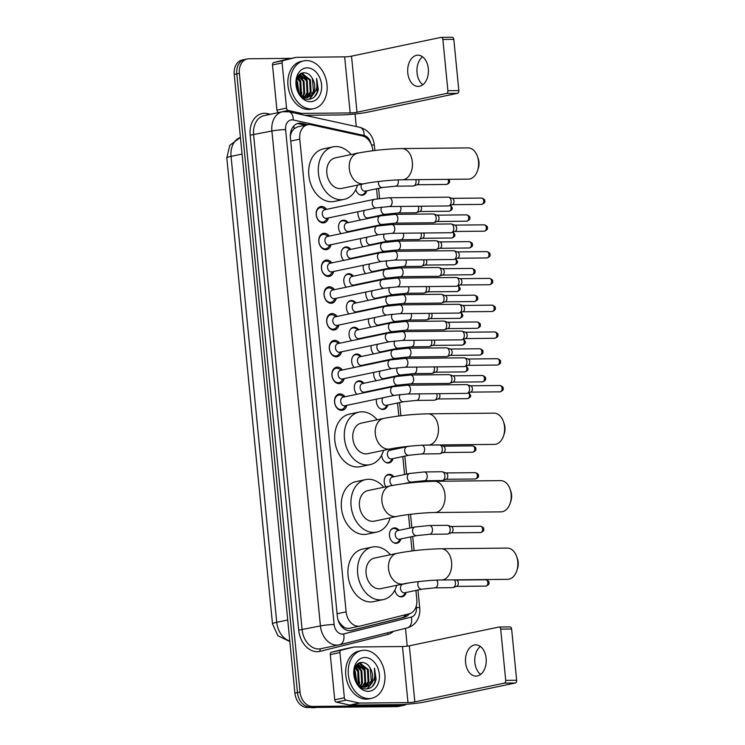 <?xml version="1.0" encoding="UTF-8"?>
<svg xmlns="http://www.w3.org/2000/svg" width="745" height="745" viewBox="0 0 745 745"><rect width="100%" height="100%" fill="white"/><g stroke="black" fill="none" stroke-linecap="round" stroke-linejoin="round"><path stroke-width="1.12" d="M406.155 592.48A7.804 5.783 -101.8 0 1 402.179 596.801A7.804 5.783 -101.8 0 1 401.332 596.894A7.804 5.783 -101.8 0 1 394.869 590.124M400.903 538.924A7.804 5.783 -101.8 0 1 396.927 543.254A7.804 5.783 -101.8 0 1 396.079 543.347A7.804 5.783 -101.8 0 1 389.56 536.232A7.804 5.783 -101.8 0 1 393.723 527.972A7.804 5.783 -101.8 0 1 394.571 527.879A7.804 5.783 -101.8 0 1 399.106 530.328M385.91 486.811A7.804 5.783 -101.8 0 1 388.471 474.416A7.804 5.783 -101.8 0 1 389.318 474.323A7.804 5.783 -101.8 0 1 393.854 476.781M390.231 448.956A7.804 5.783 -101.8 0 1 391.227 449.999M393.034 458.594A7.804 5.783 -101.8 0 1 389.048 462.924A7.804 5.783 -101.8 0 1 388.21 463.017A7.804 5.783 -101.8 0 1 381.608 455.242M387.782 405.047A7.804 5.783 -101.8 0 1 383.796 409.368A7.804 5.783 -101.8 0 1 382.958 409.461A7.804 5.783 -101.8 0 1 376.458 399.143M385.156 378.264A7.804 5.783 -101.8 0 1 384.969 378.86M382.53 351.491A7.804 5.783 -101.8 0 1 382.343 352.078M379.903 324.718A7.804 5.783 -101.8 0 1 379.726 325.304M377.277 297.935A7.804 5.783 -101.8 0 1 377.1 298.531M374.651 271.161A7.804 5.783 -101.8 0 1 374.474 271.748M372.025 244.388A7.804 5.783 -101.8 0 1 371.848 244.975M369.399 217.605A7.804 5.783 -101.8 0 1 369.222 218.201M366.773 190.832A7.804 5.783 -101.8 0 1 362.796 195.153A7.804 5.783 -101.8 0 1 361.949 195.246A7.804 5.783 -101.8 0 1 355.775 189.64M355.691 153.582A7.804 5.783 -101.8 0 1 356.967 153.097A7.804 5.783 -101.8 0 1 357.814 153.004A7.804 5.783 -101.8 0 1 358.336 153.032M356.799 394.291A7.804 5.783 -101.8 0 1 354.369 386.338A7.804 5.783 -101.8 0 1 358.569 380.9A7.804 5.783 -101.8 0 1 359.416 380.816A7.804 5.783 -101.8 0 1 363.951 383.265M365.758 391.861A7.804 5.783 -101.8 0 1 365.572 392.447M354.173 367.518A7.804 5.783 -101.8 0 1 351.742 359.565A7.804 5.783 -101.8 0 1 355.942 354.126A7.804 5.783 -101.8 0 1 356.79 354.033A7.804 5.783 -101.8 0 1 361.325 356.492M363.132 365.087A7.804 5.783 -101.8 0 1 362.945 365.674M351.547 340.735A7.804 5.783 -101.8 0 1 349.116 332.782A7.804 5.783 -101.8 0 1 353.316 327.353A7.804 5.783 -101.8 0 1 354.164 327.26A7.804 5.783 -101.8 0 1 358.699 329.709M360.506 338.314A7.804 5.783 -101.8 0 1 360.319 338.901M348.921 313.962A7.804 5.783 -101.8 0 1 346.5 306.009A7.804 5.783 -101.8 0 1 350.69 300.57A7.804 5.783 -101.8 0 1 351.538 300.486A7.804 5.783 -101.8 0 1 356.073 302.936M357.879 311.531A7.804 5.783 -101.8 0 1 357.693 312.118M346.295 287.188A7.804 5.783 -101.8 0 1 343.873 279.235A7.804 5.783 -101.8 0 1 348.064 273.797A7.804 5.783 -101.8 0 1 348.911 273.704A7.804 5.783 -101.8 0 1 353.447 276.162M355.253 284.758A7.804 5.783 -101.8 0 1 355.076 285.344M343.669 260.405A7.804 5.783 -101.8 0 1 341.247 252.453A7.804 5.783 -101.8 0 1 345.447 247.023A7.804 5.783 -101.8 0 1 346.285 246.93A7.804 5.783 -101.8 0 1 350.821 249.379M352.627 257.984A7.804 5.783 -101.8 0 1 352.45 258.571M341.042 233.632A7.804 5.783 -101.8 0 1 338.621 225.679A7.804 5.783 -101.8 0 1 342.821 220.241A7.804 5.783 -101.8 0 1 343.659 220.157A7.804 5.783 -101.8 0 1 348.194 222.606M350.001 231.201A7.804 5.783 -101.8 0 1 349.824 231.788M346.788 405.364A8.307 6.156 -101.8 0 1 342.476 410.272A8.307 6.156 -101.8 0 1 341.583 410.365A8.307 6.156 -101.8 0 1 334.645 402.803A8.307 6.156 -101.8 0 1 339.068 394.012A8.307 6.156 -101.8 0 1 339.962 393.909A8.307 6.156 -101.8 0 1 344.982 396.768M344.162 378.59A8.307 6.156 -101.8 0 1 339.85 383.489A8.307 6.156 -101.8 0 1 338.956 383.591A8.307 6.156 -101.8 0 1 332.019 376.029A8.307 6.156 -101.8 0 1 336.442 367.229A8.307 6.156 -101.8 0 1 337.345 367.136A8.307 6.156 -101.8 0 1 342.355 369.995M341.536 351.817A8.307 6.156 -101.8 0 1 337.224 356.715A8.307 6.156 -101.8 0 1 336.33 356.808A8.307 6.156 -101.8 0 1 329.392 349.247A8.307 6.156 -101.8 0 1 333.816 340.456A8.307 6.156 -101.8 0 1 334.719 340.363A8.307 6.156 -101.8 0 1 339.729 343.212M338.91 325.034A8.307 6.156 -101.8 0 1 334.598 329.942A8.307 6.156 -101.8 0 1 333.704 330.035A8.307 6.156 -101.8 0 1 326.766 322.473A8.307 6.156 -101.8 0 1 331.19 313.682A8.307 6.156 -101.8 0 1 332.093 313.58A8.307 6.156 -101.8 0 1 337.103 316.439M336.284 298.261A8.307 6.156 -101.8 0 1 331.972 303.159A8.307 6.156 -101.8 0 1 331.078 303.262A8.307 6.156 -101.8 0 1 324.14 295.7A8.307 6.156 -101.8 0 1 328.564 286.899A8.307 6.156 -101.8 0 1 329.467 286.806A8.307 6.156 -101.8 0 1 334.477 289.665M333.658 271.487A8.307 6.156 -101.8 0 1 329.346 276.386A8.307 6.156 -101.8 0 1 328.452 276.488A8.307 6.156 -101.8 0 1 321.514 268.917A8.307 6.156 -101.8 0 1 325.938 260.126A8.307 6.156 -101.8 0 1 326.841 260.033A8.307 6.156 -101.8 0 1 331.86 262.883M331.031 244.705A8.307 6.156 -101.8 0 1 326.729 249.612A8.307 6.156 -101.8 0 1 325.826 249.705A8.307 6.156 -101.8 0 1 318.888 242.144A8.307 6.156 -101.8 0 1 323.311 233.353A8.307 6.156 -101.8 0 1 324.215 233.25A8.307 6.156 -101.8 0 1 329.234 236.109M328.405 217.931A8.307 6.156 -101.8 0 1 324.103 222.829A8.307 6.156 -101.8 0 1 323.2 222.932A8.307 6.156 -101.8 0 1 316.262 215.37A8.307 6.156 -101.8 0 1 320.695 206.57A8.307 6.156 -101.8 0 1 321.589 206.477A8.307 6.156 -101.8 0 1 326.608 209.336M372.807 150.732L372.751 150.136A14.639 10.849 78.2 0 0 362.312 135.944L311.205 124.769A14.639 10.849 78.2 0 0 309.287 124.564A14.639 10.849 78.2 0 0 307.704 124.732A14.639 10.849 78.2 0 0 299.769 139.175L346.118 611.859A14.639 10.849 78.2 0 0 360.058 626.07A14.639 10.849 78.2 0 0 360.356 626.005L409.163 613.833A14.639 10.849 78.2 0 0 416.809 599.464L415.924 590.431M339.087 622.643A4.88 3.613 78.2 0 0 340.418 623.751L342.896 626.275C345.047 628.147 347.394 628.78 349.926 628.193M307.704 124.732L297.469 126.883L294.107 128.736L292.124 131.25A4.88 3.613 78.2 0 0 290.448 133.821M290.327 135.637A4.88 3.613 78.2 0 0 290.336 135.72A14.639 1.434 174.4 0 0 290.327 135.72L290.364 135.981A14.639 10.849 -101.8 0 1 292.124 131.25M340.418 623.751A14.639 10.849 -101.8 0 1 337.988 619.691M412.05 550.928L410.672 536.884M409.806 528.084L408.483 514.553M404.554 474.537L402.794 456.555M401.928 447.754L401.862 447.084M398.817 415.989L397.541 402.998M395.893 386.189L395.837 385.556M394.971 376.765L394.915 376.225M393.267 359.416L393.211 358.783M392.345 349.982L392.289 349.442M390.641 332.633L390.585 332M389.719 323.209L389.663 322.669M388.015 305.86L387.959 305.226M387.093 296.435L387.037 295.895M385.398 279.086L385.333 278.453M384.467 269.653L384.42 269.113M382.772 252.304L382.707 251.67M381.84 242.879L381.794 242.339M380.146 225.53L380.08 224.897M379.214 216.106L379.168 215.566M377.519 198.757L376.542 188.783M360.44 220.036A7.804 5.783 -101.8 0 1 358.075 211.71M363.066 246.819A7.804 5.783 -101.8 0 1 360.701 238.484M365.693 273.592A7.804 5.783 -101.8 0 1 363.327 265.267M368.319 300.365A7.804 5.783 -101.8 0 1 365.953 292.04M370.945 327.148A7.804 5.783 -101.8 0 1 368.579 318.813M373.571 353.922A7.804 5.783 -101.8 0 1 371.206 345.596M376.197 380.695A7.804 5.783 -101.8 0 1 373.832 372.37M406.416 704.249A14.639 10.849 -101.8 0 1 403.678 705.366A14.639 10.849 -101.8 0 1 402.095 705.543L312.397 706.428L309.827 706.968A14.639 10.849 -101.8 0 1 297.469 692.58L236.808 73.913A14.639 10.849 -101.8 0 1 244.742 59.479A14.639 10.849 -101.8 0 0 236.808 73.913L297.469 692.58A14.639 10.849 -101.8 0 0 309.827 706.968L399.534 706.074L309.827 706.968L307.257 707.508A14.639 10.849 -101.8 0 1 294.899 693.12L234.237 74.453A14.639 10.849 -101.8 0 1 242.172 60.019L247.303 58.939A14.639 10.849 -101.8 0 1 248.886 58.771L291.416 58.343M403.678 705.366L401.117 705.906A14.639 10.849 -101.8 0 1 399.534 706.074A14.639 10.849 -101.8 0 0 401.117 705.906L398.547 706.446A14.639 10.849 -101.8 0 1 396.964 706.614L307.257 707.508M307.936 124.694L301.855 123.363A14.639 10.849 78.2 0 0 299.937 123.158A14.639 10.849 78.2 0 0 298.354 123.335A14.639 10.849 78.2 0 0 290.42 137.769L337.336 616.264A14.639 10.849 78.2 0 0 351.277 630.484A14.639 10.849 78.2 0 0 351.575 630.41L404.312 617.26A14.639 10.849 78.2 0 0 409.322 613.796M297.097 123.707A14.639 10.849 -101.8 0 1 297.367 123.698A14.639 10.849 -101.8 0 1 299.294 123.903L305.366 125.225M312.397 706.428A14.639 10.849 -101.8 0 1 300.03 692.04L239.369 73.373A14.639 10.849 -101.8 0 1 247.303 58.939M355.048 114.013L356.278 126.538M405.476 628.333L407.226 646.157M406.649 614.457A14.639 10.849 -101.8 0 1 401.741 617.801L350.336 630.624M422.815 84.744A15.617 10.374 89.4 0 1 417.042 72.87A15.617 10.374 89.4 0 1 422.536 56.788M428.319 68.661A15.617 10.374 -90.6 0 0 417.898 55.195A15.617 10.374 -90.6 0 0 407.785 72.963A15.617 10.374 -90.6 0 0 418.206 86.429A15.617 10.374 -90.6 0 0 428.319 68.661M278.788 112.532L278.658 112.504A2.44 1.807 -101.8 0 1 276.926 110.139L286.546 108.118L282.113 62.925L272.493 64.945A2.44 1.807 -101.8 0 1 273.76 62.552L286.387 59.395A2.44 1.807 -101.8 0 1 286.443 59.386A2.44 1.807 -101.8 0 1 286.49 59.377M276.926 110.139L272.493 64.945M304.919 115.298L340.54 114.944A19.519 1.918 174.4 0 0 367.956 112.113L457.467 93.339L446.534 93.451L357.023 112.216A4.88 0.475 -5.6 0 1 350.169 112.923L301.827 113.408L298.987 114.004M451.973 37.269A2.44 1.62 89.4 0 1 452.187 37.25A2.44 1.62 89.4 0 1 453.817 39.355L442.875 39.466A2.44 1.62 -90.6 0 0 441.245 37.362A2.44 1.62 -90.6 0 0 441.031 37.38L351.519 56.154A4.88 0.475 -5.6 0 1 344.665 56.862L296.324 57.337A2.44 1.807 78.2 0 0 296.063 57.374A2.44 1.807 78.2 0 0 296.016 57.384L283.389 60.531A2.44 1.807 78.2 0 0 282.113 62.925M446.534 93.451A2.44 1.62 -90.6 0 0 447.894 90.694L458.836 90.583L453.817 39.355M458.836 90.583A2.44 1.62 89.4 0 1 457.467 93.339M447.894 90.694L442.875 39.466M286.546 108.118A2.44 1.807 78.2 0 0 288.287 110.484L301.502 113.37A2.44 1.807 78.2 0 0 301.827 113.408M311.149 108.928A24.399 18.076 -101.8 0 1 290.764 86.718A24.399 18.076 -101.8 0 1 303.774 60.885A24.399 18.076 -101.8 0 1 306.409 60.596A24.399 18.076 -101.8 0 1 326.785 82.816A24.399 18.076 -101.8 0 1 313.785 108.649A24.399 18.076 -101.8 0 1 311.149 108.928M313.785 108.649L311.214 109.18A24.399 18.076 -101.8 0 1 308.579 109.468A24.399 18.076 -101.8 0 1 288.203 87.258A24.399 18.076 -101.8 0 1 301.204 61.425L303.774 60.885M318.301 89.484L316.606 78.467C318.292 85.74 316.644 91.384 311.652 95.407A12.199 9.042 -101.8 0 0 312.406 78.514C310.367 74.966 307.787 73.066 304.649 72.814C291.798 71.753 295.169 100.026 308.281 99.253C313.487 99.01 316.821 95.751 318.301 89.484M307.117 67.851A17.079 12.656 -101.8 0 1 321.542 84.641A17.079 12.656 -101.8 0 1 310.432 101.683A17.079 12.656 -101.8 0 1 296.016 84.893A17.079 12.656 -101.8 0 1 307.117 67.851M305.776 97.567L310.274 92.194L309.622 79.994L301.669 73.923L300.831 73.978M306.195 97.586L311.075 92.026L310.432 79.827L302.479 73.755L300.31 74.155M304.044 97.26L307.07 92.864L306.419 80.674L299.639 74.705M304.481 97.371L307.871 92.697L307.219 80.507L299.918 74.463M302.209 96.505L303.858 93.544L303.206 81.345L298.438 76.083M302.675 96.748L304.658 93.367L304.007 81.177L298.745 75.683M300.319 95.015L300.002 82.015L297.274 78.234M300.775 95.528L301.455 94.047L300.803 81.848L297.553 77.601M298.214 91.831L296.37 81.876M298.792 92.883L297.59 82.518L296.547 80.711M302.749 97.269L307.033 97.595L311.652 95.407M300.952 95.714L306.446 97.586L307.834 97.427M307.434 97.502L313.487 91.523L312.406 78.514M299.08 93.349L297.367 81.578L296.64 80.246M301.371 96.012L300.58 80.898L297.888 76.968M306.53 97.12L307.899 94.364L306.996 79.557L302.414 73.969M302.116 73.764L301.557 73.42M309.557 99.187L314.343 92.957M301.082 95.807L301.93 92.492M299.285 79.398L297.711 77.294M302.498 78.728L299.267 75.077M305.701 78.057L301.827 73.923M309.231 99.215L313.654 93.768M314.418 96.906L317.128 92.436L316.606 78.467M477.396 156.292L478.188 158.508A10.737 7.133 89.4 0 1 478.951 162.01A10.737 7.133 89.4 0 1 478.281 168.333L477.545 170.577A15.617 10.374 -90.6 0 0 478.514 161.367A15.617 10.374 -90.6 0 0 477.396 156.292A15.617 10.374 -90.6 0 0 468.084 147.91L401.937 148.562A15.617 10.374 89.4 0 1 412.358 162.028A15.617 10.374 89.4 0 1 402.253 179.796L468.4 179.135A15.617 10.374 -90.6 0 0 477.545 170.577M364.175 183.717A15.617 11.566 78.2 0 1 362.48 183.903A15.617 11.566 78.2 0 1 349.293 168.547A15.617 11.566 78.2 0 1 357.758 153.153L335.306 157.856A15.617 11.566 78.2 0 0 326.981 174.395A15.617 11.566 78.2 0 0 340.027 188.606A15.617 11.566 78.2 0 0 341.713 188.429L364.175 183.717C372.724 181.836 392.103 179.815 402.253 179.796M357.544 185.105A26.839 19.882 -101.8 0 1 344.013 199.409A26.839 19.882 -101.8 0 1 341.117 199.725A26.839 19.882 -101.8 0 1 318.702 175.289A26.839 19.882 -101.8 0 1 332.996 146.877A26.839 19.882 -101.8 0 1 335.902 146.56A26.839 19.882 -101.8 0 1 351.128 154.541M344.013 199.409L334.393 201.429A26.839 19.882 -101.8 0 1 331.488 201.746A26.839 19.882 -101.8 0 1 309.073 177.31A26.839 19.882 -101.8 0 1 323.377 148.888L332.996 146.877M503.406 421.54L504.197 423.765A10.737 7.133 89.4 0 1 504.952 427.257A10.737 7.133 89.4 0 1 504.291 433.581L503.546 435.825A15.617 10.374 -90.6 0 0 504.514 426.624A15.617 10.374 -90.6 0 0 503.406 421.54A15.617 10.374 -90.6 0 0 494.093 413.158L427.947 413.82A15.617 10.374 89.4 0 1 438.367 427.276A15.617 10.374 89.4 0 1 428.254 445.044L494.41 444.392A15.617 10.374 -90.6 0 0 503.546 435.825M390.175 448.965A15.617 11.566 78.2 0 1 388.49 449.151A15.617 11.566 78.2 0 1 375.303 433.804A15.617 11.566 78.2 0 1 383.768 418.401L361.316 423.113A15.617 11.566 78.2 0 0 352.99 439.643A15.617 11.566 78.2 0 0 366.037 453.863A15.617 11.566 78.2 0 0 367.723 453.677L390.175 448.965C398.733 447.084 418.113 445.063 428.254 445.044M383.545 450.362A26.839 19.882 -101.8 0 1 370.023 464.666A26.839 19.882 -101.8 0 1 367.127 464.982A26.839 19.882 -101.8 0 1 344.702 440.537A26.839 19.882 -101.8 0 1 359.006 412.125A26.839 19.882 -101.8 0 1 361.912 411.808A26.839 19.882 -101.8 0 1 377.138 419.789M370.023 464.666L360.403 466.677A26.839 19.882 -101.8 0 1 357.498 466.994A26.839 19.882 -101.8 0 1 335.082 442.558A26.839 19.882 -101.8 0 1 349.386 414.146L359.006 412.125M510.027 489.009L510.809 491.234A10.737 7.133 89.4 0 1 511.573 494.727A10.737 7.133 89.4 0 1 510.902 501.059L510.167 503.294A15.617 10.374 -90.6 0 0 511.135 494.093A15.617 10.374 -90.6 0 0 510.027 489.009A15.617 10.374 -90.6 0 0 500.714 480.627L434.568 481.289A15.617 10.374 89.4 0 1 444.988 494.755A15.617 10.374 89.4 0 1 434.875 512.523L501.022 511.862A15.617 10.374 -90.6 0 0 510.167 503.294M396.796 516.443A15.617 11.566 78.2 0 1 395.111 516.63A15.617 11.566 78.2 0 1 381.924 501.273A15.617 11.566 78.2 0 1 390.389 485.87L367.928 490.582A15.617 11.566 78.2 0 0 359.602 507.112A15.617 11.566 78.2 0 0 372.649 521.332A15.617 11.566 78.2 0 0 374.335 521.155L396.796 516.443C405.354 514.562 424.734 512.541 434.875 512.523M390.166 517.831A26.839 19.882 -101.8 0 1 376.644 532.135A26.839 19.882 -101.8 0 1 373.739 532.452A26.839 19.882 -101.8 0 1 351.323 508.015A26.839 19.882 -101.8 0 1 365.627 479.603A26.839 19.882 -101.8 0 1 368.524 479.286A26.839 19.882 -101.8 0 1 383.759 487.267M376.644 532.135L367.015 534.156A26.839 19.882 -101.8 0 1 364.119 534.472A26.839 19.882 -101.8 0 1 341.694 510.036A26.839 19.882 -101.8 0 1 355.998 481.615L365.627 479.603M516.639 556.487L517.421 558.713A10.737 7.133 89.4 0 1 518.185 562.205A10.737 7.133 89.4 0 1 517.524 568.528L516.779 570.772A15.617 10.374 -90.6 0 0 517.747 561.562A15.617 10.374 -90.6 0 0 516.639 556.487A15.617 10.374 -90.6 0 0 507.326 548.106L441.18 548.758A15.617 10.374 89.4 0 1 451.6 562.224A15.617 10.374 89.4 0 1 441.487 579.992L507.643 579.331A15.617 10.374 -90.6 0 0 516.779 570.772M403.408 583.912A15.617 11.566 78.2 0 1 401.723 584.099A15.617 11.566 78.2 0 1 388.536 568.752A15.617 11.566 78.2 0 1 397.001 553.349L374.539 558.061A15.617 11.566 78.2 0 0 366.223 574.591A15.617 11.566 78.2 0 0 379.261 588.811A15.617 11.566 78.2 0 0 380.956 588.625L403.408 583.912C411.966 582.031 431.346 580.01 441.487 579.992M396.778 585.309A26.839 19.882 -101.8 0 1 383.256 599.613A26.839 19.882 -101.8 0 1 380.35 599.921A26.839 19.882 -101.8 0 1 357.935 575.485A26.839 19.882 -101.8 0 1 372.239 547.072A26.839 19.882 -101.8 0 1 375.145 546.755A26.839 19.882 -101.8 0 1 390.371 554.736M383.256 599.613L373.636 601.625A26.839 19.882 -101.8 0 1 370.731 601.941A26.839 19.882 -101.8 0 1 348.315 577.505A26.839 19.882 -101.8 0 1 362.619 549.093L372.239 547.072M325.658 209.531L323.423 208.246A7.32 5.42 78.2 0 0 321.039 207.585A7.32 5.42 78.2 0 0 320.248 207.678A7.32 5.42 78.2 0 0 316.346 215.426A7.32 5.42 78.2 0 0 322.464 222.084A7.32 5.42 78.2 0 0 323.255 222.001A7.32 5.42 78.2 0 0 325.928 220.203L327.465 218.127M324.699 209.736A4.396 3.25 78.2 0 0 322.362 214.383A4.396 3.25 78.2 0 0 326.031 218.378A4.396 3.25 78.2 0 0 326.506 218.332L376.421 207.864A4.396 3.25 78.2 0 1 375.946 207.911A4.396 3.25 78.2 0 1 372.276 203.869A4.396 3.25 78.2 0 1 374.623 199.269L324.699 209.736M447.847 197.211A4.396 2.915 89.4 0 1 448.229 197.164A4.396 2.915 89.4 0 1 448.881 197.267A4.396 2.915 89.4 0 1 451.153 200.954A4.396 2.915 89.4 0 1 448.965 205.834A4.396 2.915 89.4 0 1 448.695 205.909A4.396 2.915 89.4 0 1 448.313 205.946L389.272 206.533L376.421 207.864M448.881 197.267L452.355 198.421A3.176 2.105 89.4 0 1 454.003 201.085A3.176 2.105 89.4 0 1 452.42 204.614A3.176 2.105 89.4 0 1 452.224 204.661M328.284 236.305L326.049 235.029A7.32 5.42 78.2 0 0 323.665 234.368A7.32 5.42 78.2 0 0 322.874 234.452A7.32 5.42 78.2 0 0 318.972 242.2A7.32 5.42 78.2 0 0 325.09 248.867A7.32 5.42 78.2 0 0 325.882 248.783A7.32 5.42 78.2 0 0 328.554 246.977L330.091 244.909M327.325 236.51A4.396 3.25 78.2 0 0 324.988 241.156A4.396 3.25 78.2 0 0 328.657 245.161A4.396 3.25 78.2 0 0 329.132 245.105L379.047 234.638A4.396 3.25 78.2 0 1 378.572 234.694A4.396 3.25 78.2 0 1 374.903 230.643A4.396 3.25 78.2 0 1 377.249 226.042L327.325 236.51M450.474 223.984A4.396 2.915 89.4 0 1 450.855 223.947A4.396 2.915 89.4 0 1 451.498 224.049A4.396 2.915 89.4 0 1 453.779 227.728A4.396 2.915 89.4 0 1 451.591 232.608A4.396 2.915 89.4 0 1 451.321 232.682A4.396 2.915 89.4 0 1 450.939 232.729L391.898 233.315L379.047 234.638M451.498 224.049L454.981 225.204A3.176 2.105 89.4 0 1 456.629 227.858A3.176 2.105 89.4 0 1 455.046 231.388A3.176 2.105 89.4 0 1 454.85 231.444M330.91 263.087L328.675 261.802A7.32 5.42 78.2 0 0 326.291 261.141A7.32 5.42 78.2 0 0 325.5 261.225A7.32 5.42 78.2 0 0 321.598 268.973A7.32 5.42 78.2 0 0 327.716 275.641A7.32 5.42 78.2 0 0 328.508 275.557A7.32 5.42 78.2 0 0 331.18 273.75L332.717 271.683M329.951 263.283A4.396 3.25 78.2 0 0 327.614 267.939A4.396 3.25 78.2 0 0 331.283 271.934A4.396 3.25 78.2 0 0 331.758 271.878L381.673 261.411A4.396 3.25 78.2 0 1 381.198 261.467A4.396 3.25 78.2 0 1 377.529 257.425A4.396 3.25 78.2 0 1 379.876 252.816L329.951 263.283M453.09 250.758A4.396 2.915 89.4 0 1 453.481 250.72A4.396 2.915 89.4 0 1 454.124 250.823A4.396 2.915 89.4 0 1 456.406 254.501A4.396 2.915 89.4 0 1 454.217 259.39A4.396 2.915 89.4 0 1 453.947 259.465A4.396 2.915 89.4 0 1 453.565 259.502L394.524 260.089L381.673 261.411M454.124 250.823L457.607 251.978A3.176 2.105 89.4 0 1 459.255 254.641A3.176 2.105 89.4 0 1 457.663 258.161A3.176 2.105 89.4 0 1 457.477 258.217M333.537 289.861L331.301 288.576A7.32 5.42 78.2 0 0 328.918 287.915A7.32 5.42 78.2 0 0 328.126 288.008A7.32 5.42 78.2 0 0 324.224 295.756A7.32 5.42 78.2 0 0 330.342 302.414A7.32 5.42 78.2 0 0 331.134 302.33A7.32 5.42 78.2 0 0 333.807 300.533L335.334 298.456M332.577 290.066A4.396 3.25 78.2 0 0 330.24 294.713A4.396 3.25 78.2 0 0 333.909 298.708A4.396 3.25 78.2 0 0 334.384 298.661L384.299 288.194A4.396 3.25 78.2 0 1 383.824 288.24A4.396 3.25 78.2 0 1 380.155 284.199A4.396 3.25 78.2 0 1 382.502 279.599L332.577 290.066M455.716 277.54A4.396 2.915 89.4 0 1 456.108 277.494A4.396 2.915 89.4 0 1 456.75 277.596A4.396 2.915 89.4 0 1 459.032 281.284A4.396 2.915 89.4 0 1 456.834 286.164A4.396 2.915 89.4 0 1 456.573 286.238A4.396 2.915 89.4 0 1 456.191 286.276L397.15 286.862L384.299 288.194M456.75 277.596L460.233 278.751A3.176 2.105 89.4 0 1 461.881 281.414A3.176 2.105 89.4 0 1 460.289 284.944A3.176 2.105 89.4 0 1 460.103 284.99L489.512 284.73C492.138 283.78 493.181 282.625 492.631 281.247L491.56 281.116A3.176 2.105 89.4 0 1 489.512 284.73M336.163 316.634L333.928 315.358A7.32 5.42 78.2 0 0 331.544 314.697A7.32 5.42 78.2 0 0 330.752 314.781A7.32 5.42 78.2 0 0 326.85 322.529A7.32 5.42 78.2 0 0 332.968 329.197A7.32 5.42 78.2 0 0 333.76 329.113A7.32 5.42 78.2 0 0 336.433 327.306L337.96 325.239M335.203 316.839A4.396 3.25 78.2 0 0 332.866 321.486A4.396 3.25 78.2 0 0 336.535 325.49A4.396 3.25 78.2 0 0 337.01 325.435L386.925 314.967A4.396 3.25 78.2 0 1 386.45 315.023A4.396 3.25 78.2 0 1 382.781 310.972A4.396 3.25 78.2 0 1 385.128 306.372L335.203 316.839M458.343 304.314A4.396 2.915 89.4 0 1 458.724 304.277A4.396 2.915 89.4 0 1 459.376 304.379A4.396 2.915 89.4 0 1 461.658 308.058A4.396 2.915 89.4 0 1 459.46 312.937A4.396 2.915 89.4 0 1 459.199 313.012A4.396 2.915 89.4 0 1 458.818 313.058L399.776 313.645L386.925 314.967M459.376 304.379L462.859 305.534A3.176 2.105 89.4 0 1 464.508 308.188A3.176 2.105 89.4 0 1 462.915 311.717A3.176 2.105 89.4 0 1 462.729 311.773M338.789 343.417L336.554 342.132A7.32 5.42 78.2 0 0 334.17 341.471A7.32 5.42 78.2 0 0 333.378 341.555A7.32 5.42 78.2 0 0 329.476 349.303A7.32 5.42 78.2 0 0 335.595 355.97A7.32 5.42 78.2 0 0 336.386 355.887A7.32 5.42 78.2 0 0 339.059 354.08L340.586 352.012M337.83 343.613A4.396 3.25 78.2 0 0 335.492 348.269A4.396 3.25 78.2 0 0 339.161 352.264A4.396 3.25 78.2 0 0 339.636 352.208L389.551 341.741A4.396 3.25 78.2 0 1 389.076 341.797A4.396 3.25 78.2 0 1 385.398 337.755A4.396 3.25 78.2 0 1 387.745 333.145L337.83 343.613M460.969 331.087A4.396 2.915 89.4 0 1 461.351 331.05A4.396 2.915 89.4 0 1 462.002 331.153A4.396 2.915 89.4 0 1 464.284 334.831A4.396 2.915 89.4 0 1 462.086 339.72A4.396 2.915 89.4 0 1 461.826 339.795A4.396 2.915 89.4 0 1 461.444 339.832L402.402 340.418L389.551 341.741M462.002 331.153L465.485 332.307A3.176 2.105 89.4 0 1 467.134 334.971A3.176 2.105 89.4 0 1 465.541 338.491A3.176 2.105 89.4 0 1 465.355 338.547M341.415 370.19L339.18 368.905A7.32 5.42 78.2 0 0 336.796 368.244A7.32 5.42 78.2 0 0 336.004 368.337A7.32 5.42 78.2 0 0 332.102 376.085A7.32 5.42 78.2 0 0 338.221 382.744A7.32 5.42 78.2 0 0 339.012 382.66A7.32 5.42 78.2 0 0 341.685 380.863L343.212 378.786M340.456 370.395A4.396 3.25 78.2 0 0 338.118 375.042A4.396 3.25 78.2 0 0 341.778 379.037A4.396 3.25 78.2 0 0 342.253 378.991L392.177 368.524A4.396 3.25 78.2 0 1 391.702 368.57A4.396 3.25 78.2 0 1 388.024 364.529A4.396 3.25 78.2 0 1 390.371 359.928L340.456 370.395M463.595 357.87A4.396 2.915 89.4 0 1 463.977 357.824A4.396 2.915 89.4 0 1 464.629 357.926A4.396 2.915 89.4 0 1 466.91 361.614A4.396 2.915 89.4 0 1 464.712 366.493A4.396 2.915 89.4 0 1 464.452 366.568A4.396 2.915 89.4 0 1 464.07 366.605L405.029 367.192L392.177 368.524M464.629 357.926L468.111 359.081A3.176 2.105 89.4 0 1 469.75 361.744A3.176 2.105 89.4 0 1 468.167 365.264A3.176 2.105 89.4 0 1 467.981 365.32M344.041 396.964L341.806 395.688A7.32 5.42 78.2 0 0 339.422 395.027A7.32 5.42 78.2 0 0 338.63 395.111A7.32 5.42 78.2 0 0 334.728 402.859A7.32 5.42 78.2 0 0 340.838 409.526A7.32 5.42 78.2 0 0 341.629 409.443A7.32 5.42 78.2 0 0 344.311 407.636L345.838 405.569M343.082 397.169A4.396 3.25 78.2 0 0 340.735 401.816A4.396 3.25 78.2 0 0 344.404 405.82A4.396 3.25 78.2 0 0 344.879 405.764L394.803 395.297A4.396 3.25 78.2 0 1 394.329 395.353A4.396 3.25 78.2 0 1 390.65 391.302A4.396 3.25 78.2 0 1 392.997 386.702L343.082 397.169M466.221 384.644A4.396 2.915 89.4 0 1 466.603 384.606A4.396 2.915 89.4 0 1 467.255 384.709A4.396 2.915 89.4 0 1 469.536 388.387A4.396 2.915 89.4 0 1 467.339 393.267A4.396 2.915 89.4 0 1 467.078 393.341A4.396 2.915 89.4 0 1 466.696 393.388L407.655 393.975L394.803 395.297M467.255 384.709L470.738 385.863A3.176 2.105 89.4 0 1 472.377 388.517A3.176 2.105 89.4 0 1 470.793 392.047A3.176 2.105 89.4 0 1 470.607 392.103M347.682 222.718L345.447 221.433A7.32 5.42 78.2 0 0 343.063 220.771A7.32 5.42 78.2 0 0 342.272 220.855A7.32 5.42 78.2 0 0 339.785 222.42M346.723 222.913A4.396 3.25 78.2 0 0 344.386 227.56A4.396 3.25 78.2 0 0 348.055 231.565A4.396 3.25 78.2 0 0 348.53 231.509L382.148 224.459A4.396 3.25 78.2 0 1 381.673 224.515A4.396 3.25 78.2 0 1 378.004 220.464A4.396 3.25 78.2 0 1 380.35 215.864L346.723 222.913M432.854 214.011A4.396 2.915 89.4 0 1 433.245 213.973A4.396 2.915 89.4 0 1 433.888 214.076A4.396 2.915 89.4 0 1 436.17 217.754A4.396 2.915 89.4 0 1 433.981 222.643A4.396 2.915 89.4 0 1 433.711 222.718A4.396 2.915 89.4 0 1 433.329 222.755L395.008 223.137L382.148 224.459L382.194 225.251M433.888 214.076L437.371 215.231A3.176 2.105 89.4 0 1 439.019 217.894A3.176 2.105 89.4 0 1 437.427 221.414A3.176 2.105 89.4 0 1 437.24 221.47M350.308 249.491L348.073 248.206A7.32 5.42 78.2 0 0 345.689 247.545A7.32 5.42 78.2 0 0 344.898 247.629A7.32 5.42 78.2 0 0 342.411 249.203M349.349 249.687A4.396 3.25 78.2 0 0 347.012 254.343A4.396 3.25 78.2 0 0 350.681 258.338A4.396 3.25 78.2 0 0 351.156 258.292L384.774 251.242A4.396 3.25 78.2 0 1 384.299 251.288A4.396 3.25 78.2 0 1 380.63 247.247A4.396 3.25 78.2 0 1 382.977 242.637L349.349 249.687M435.48 240.793A4.396 2.915 89.4 0 1 435.872 240.747A4.396 2.915 89.4 0 1 436.514 240.849A4.396 2.915 89.4 0 1 438.796 244.537A4.396 2.915 89.4 0 1 436.598 249.417A4.396 2.915 89.4 0 1 436.337 249.491A4.396 2.915 89.4 0 1 435.955 249.528L397.625 249.91L384.774 251.242M436.514 240.849L439.997 242.004A3.176 2.105 89.4 0 1 441.645 244.667A3.176 2.105 89.4 0 1 440.053 248.187A3.176 2.105 89.4 0 1 439.867 248.243M352.934 276.265L350.699 274.979A7.32 5.42 78.2 0 0 348.315 274.328A7.32 5.42 78.2 0 0 347.524 274.411A7.32 5.42 78.2 0 0 345.037 275.976M351.975 276.469A4.396 3.25 78.2 0 0 349.638 281.116A4.396 3.25 78.2 0 0 353.307 285.121A4.396 3.25 78.2 0 0 353.782 285.065L387.4 278.015A4.396 3.25 78.2 0 1 386.925 278.062A4.396 3.25 78.2 0 1 383.256 274.02A4.396 3.25 78.2 0 1 385.603 269.42L351.975 276.469M438.107 267.567A4.396 2.915 89.4 0 1 438.488 267.529A4.396 2.915 89.4 0 1 439.14 267.632A4.396 2.915 89.4 0 1 441.422 271.31A4.396 2.915 89.4 0 1 439.224 276.19A4.396 2.915 89.4 0 1 438.963 276.265A4.396 2.915 89.4 0 1 438.582 276.311L400.251 276.693L387.4 278.015M439.14 267.632L442.623 268.787A3.176 2.105 89.4 0 1 444.271 271.441A3.176 2.105 89.4 0 1 442.679 274.97A3.176 2.105 89.4 0 1 442.493 275.026M355.561 303.047L353.326 301.762A7.32 5.42 78.2 0 0 350.942 301.101A7.32 5.42 78.2 0 0 350.15 301.185A7.32 5.42 78.2 0 0 347.654 302.749M354.601 303.243A4.396 3.25 78.2 0 0 352.264 307.89A4.396 3.25 78.2 0 0 355.933 311.894A4.396 3.25 78.2 0 0 356.408 311.838L390.026 304.789A4.396 3.25 78.2 0 1 389.551 304.845A4.396 3.25 78.2 0 1 385.882 300.794A4.396 3.25 78.2 0 1 388.229 296.193L354.601 303.243M440.733 294.34A4.396 2.915 89.4 0 1 441.115 294.303A4.396 2.915 89.4 0 1 441.766 294.405A4.396 2.915 89.4 0 1 444.048 298.084A4.396 2.915 89.4 0 1 441.85 302.973A4.396 2.915 89.4 0 1 441.589 303.047A4.396 2.915 89.4 0 1 441.208 303.085L402.877 303.466L390.026 304.789L390.073 305.58M441.766 294.405L445.249 295.56A3.176 2.105 89.4 0 1 446.898 298.224A3.176 2.105 89.4 0 1 445.305 301.744A3.176 2.105 89.4 0 1 445.119 301.799M358.187 329.821L355.952 328.536A7.32 5.42 78.2 0 0 353.568 327.875A7.32 5.42 78.2 0 0 352.776 327.958A7.32 5.42 78.2 0 0 350.28 329.532M357.228 330.016A4.396 3.25 78.2 0 0 354.89 334.673A4.396 3.25 78.2 0 0 358.559 338.668A4.396 3.25 78.2 0 0 359.034 338.621L392.652 331.572A4.396 3.25 78.2 0 1 392.177 331.618A4.396 3.25 78.2 0 1 388.508 327.577A4.396 3.25 78.2 0 1 390.855 322.967L357.228 330.016M443.359 321.123A4.396 2.915 89.4 0 1 443.741 321.076A4.396 2.915 89.4 0 1 444.392 321.179A4.396 2.915 89.4 0 1 446.674 324.867A4.396 2.915 89.4 0 1 444.476 329.746A4.396 2.915 89.4 0 1 444.216 329.821A4.396 2.915 89.4 0 1 443.834 329.858L405.504 330.24L392.652 331.572M444.392 321.179L447.875 322.334A3.176 2.105 89.4 0 1 449.514 324.997A3.176 2.105 89.4 0 1 447.931 328.517A3.176 2.105 89.4 0 1 447.745 328.573M360.813 356.594L358.578 355.309A7.32 5.42 78.2 0 0 356.194 354.657A7.32 5.42 78.2 0 0 355.402 354.741A7.32 5.42 78.2 0 0 352.906 356.306M359.854 356.799A4.396 3.25 78.2 0 0 357.516 361.446A4.396 3.25 78.2 0 0 361.185 365.45A4.396 3.25 78.2 0 0 361.66 365.395L395.278 358.345A4.396 3.25 78.2 0 1 394.803 358.392A4.396 3.25 78.2 0 1 391.125 354.35A4.396 3.25 78.2 0 1 393.472 349.75L359.854 356.799M445.985 347.896A4.396 2.915 89.4 0 1 446.367 347.859A4.396 2.915 89.4 0 1 447.019 347.962A4.396 2.915 89.4 0 1 449.3 351.64A4.396 2.915 89.4 0 1 447.102 356.52A4.396 2.915 89.4 0 1 446.842 356.594A4.396 2.915 89.4 0 1 446.46 356.641L408.13 357.023L395.278 358.345M447.019 347.962L450.502 349.116A3.176 2.105 89.4 0 1 452.14 351.77A3.176 2.105 89.4 0 1 450.557 355.3A3.176 2.105 89.4 0 1 450.371 355.356M363.439 383.377L361.204 382.092A7.32 5.42 78.2 0 0 358.82 381.431A7.32 5.42 78.2 0 0 358.028 381.514A7.32 5.42 78.2 0 0 355.533 383.079M362.48 383.573A4.396 3.25 78.2 0 0 360.142 388.219A4.396 3.25 78.2 0 0 363.811 392.224A4.396 3.25 78.2 0 0 364.286 392.168L397.904 385.118A4.396 3.25 78.2 0 1 397.43 385.174A4.396 3.25 78.2 0 1 393.751 381.123A4.396 3.25 78.2 0 1 396.098 376.523L362.48 383.573M448.611 374.67A4.396 2.915 89.4 0 1 448.993 374.633A4.396 2.915 89.4 0 1 449.645 374.735A4.396 2.915 89.4 0 1 451.926 378.413A4.396 2.915 89.4 0 1 449.729 383.303A4.396 2.915 89.4 0 1 449.468 383.377A4.396 2.915 89.4 0 1 449.086 383.414L410.756 383.796L397.904 385.118M449.645 374.735L453.118 375.89A3.176 2.105 89.4 0 1 454.767 378.553A3.176 2.105 89.4 0 1 453.183 382.073A3.176 2.105 89.4 0 1 452.997 382.129M480.637 674.402A15.617 10.374 89.4 0 1 474.854 662.538A15.617 10.374 89.4 0 1 480.357 646.455M486.131 658.319A15.617 10.374 -90.6 0 0 475.71 644.863A15.617 10.374 -90.6 0 0 465.597 662.631A15.617 10.374 -90.6 0 0 476.027 676.087A15.617 10.374 -90.6 0 0 486.131 658.319M344.367 697.786A2.44 1.807 78.2 0 0 346.099 700.142L359.323 703.038A2.44 1.807 78.2 0 0 359.639 703.075L350.02 705.087A2.44 1.807 -101.8 0 1 349.694 705.059L336.479 702.163A2.44 1.807 -101.8 0 1 334.738 699.797L344.367 697.786L339.934 652.592L330.305 654.604A2.44 1.807 -101.8 0 1 331.581 652.21L344.209 649.063A2.44 1.807 -101.8 0 1 344.255 649.053A2.44 1.807 -101.8 0 1 344.302 649.044M334.738 699.797L330.305 654.604M350.02 705.087L398.361 704.612A19.519 1.918 174.4 0 0 425.777 701.771L515.289 683.007L504.346 683.109L414.835 701.883A4.88 0.475 -5.6 0 1 407.981 702.591L359.639 703.075M509.785 626.936A2.44 1.62 89.4 0 1 509.999 626.918A2.44 1.62 89.4 0 1 511.629 629.013L500.687 629.125A2.44 1.62 -90.6 0 0 499.066 627.02A2.44 1.62 -90.6 0 0 498.852 627.048L409.34 645.813A4.88 0.475 -5.6 0 1 402.486 646.52L354.145 647.005A2.44 1.807 78.2 0 0 353.884 647.033A2.44 1.807 78.2 0 0 353.828 647.042L341.21 650.189A2.44 1.807 78.2 0 0 339.934 652.592M504.346 683.109A2.44 1.62 -90.6 0 0 505.715 680.362L516.657 680.25L511.629 629.013M516.657 680.25A2.44 1.62 89.4 0 1 515.289 683.007M505.715 680.362L500.687 629.125M316.28 707.415L315.917 707.489A21.959 16.269 -101.8 0 1 313.543 707.75A21.959 16.269 -101.8 0 1 310.777 707.471M368.961 698.596A24.399 18.076 -101.8 0 1 348.586 676.376A24.399 18.076 -101.8 0 1 361.586 650.553A24.399 18.076 -101.8 0 1 364.221 650.264A24.399 18.076 -101.8 0 1 384.606 672.474A24.399 18.076 -101.8 0 1 371.606 698.307A24.399 18.076 -101.8 0 1 368.961 698.596M371.606 698.307L369.036 698.847A24.399 18.076 -101.8 0 1 366.4 699.136A24.399 18.076 -101.8 0 1 346.015 676.916A24.399 18.076 -101.8 0 1 359.015 651.083L361.586 650.553M376.123 679.151L374.428 668.135C376.113 675.408 374.456 681.051 369.464 685.065A12.199 9.042 -101.8 0 0 370.218 668.172C368.188 664.624 365.599 662.724 362.47 662.482C349.619 661.42 352.99 689.693 366.102 688.911C371.299 688.669 374.642 685.419 376.123 679.151M364.938 657.509A17.079 12.656 -101.8 0 1 379.354 674.3A17.079 12.656 -101.8 0 1 368.254 691.341A17.079 12.656 -101.8 0 1 353.828 674.56A17.079 12.656 -101.8 0 1 364.938 657.509M363.597 687.235L368.095 681.861L367.443 669.662L359.49 663.59L358.643 663.646M364.016 687.253L368.896 681.694L368.244 669.494L360.291 663.423L358.131 663.814M361.856 686.927L364.882 682.532L364.231 670.332L357.46 664.372M362.303 687.039L365.683 682.364L365.041 670.165L357.74 664.13M360.031 686.173L361.679 683.202L361.027 671.012L356.259 665.751M360.496 686.406L362.48 683.035L361.828 670.835L356.557 665.341M358.131 684.674L357.814 671.683L355.095 667.893M358.596 685.195L359.267 683.705L358.624 671.515L355.374 667.269M356.026 681.498L354.182 671.543M356.613 682.541L355.412 672.186L354.359 670.37M360.571 686.937L365.655 687.095L369.464 685.065M358.773 685.381L364.268 687.253L365.655 687.095M365.255 687.16L371.299 681.181L370.218 668.172M356.902 683.016L355.188 671.236L354.462 669.913M359.192 685.67L358.401 670.565L355.7 666.635M364.352 686.788L365.721 684.031L364.817 669.224L360.226 663.627M359.937 663.432L359.369 663.078M367.369 688.846L372.165 682.616M358.894 685.475L359.751 682.159M357.106 669.066L355.523 666.961M360.31 668.386L357.088 664.736M363.523 667.716L359.649 663.59M367.052 688.883L371.476 683.435M372.23 686.564L374.94 682.094L374.428 668.135M359.146 194.38A7.32 5.42 78.2 0 0 361.26 194.901A7.32 5.42 78.2 0 0 362.051 194.817A7.32 5.42 78.2 0 0 364.733 193.011L366.261 190.944M361.511 184.276A4.396 3.25 78.2 0 0 361.66 188.83A4.396 3.25 78.2 0 0 364.827 191.195A4.396 3.25 78.2 0 0 365.301 191.139L382.632 187.507A4.396 3.25 78.2 0 1 382.157 187.563A4.396 3.25 78.2 0 1 378.479 183.512A4.396 3.25 78.2 0 1 378.553 181.501M415.766 179.657A4.396 2.915 89.4 0 1 416.045 181.007A4.396 2.915 89.4 0 1 413.847 185.887A4.396 2.915 89.4 0 1 413.587 185.961A4.396 2.915 89.4 0 1 413.205 186.008L395.483 186.185L382.632 187.507M418.457 179.638A3.176 2.105 89.4 0 1 418.895 181.137A3.176 2.105 89.4 0 1 417.302 184.667A3.176 2.105 89.4 0 1 417.116 184.723M364.556 210.351A4.396 3.25 78.2 0 0 364.1 215.165A4.396 3.25 78.2 0 0 367.453 217.968A4.396 3.25 78.2 0 0 367.928 217.922L385.258 214.281A4.396 3.25 78.2 0 1 384.783 214.337A4.396 3.25 78.2 0 1 381.105 210.295A4.396 3.25 78.2 0 1 381.645 207.073M418.317 206.244A4.396 2.915 89.4 0 1 418.671 207.79A4.396 2.915 89.4 0 1 416.474 212.67A4.396 2.915 89.4 0 1 416.213 212.744A4.396 2.915 89.4 0 1 415.831 212.781L398.109 212.958L385.258 214.281M420.981 206.225A3.176 2.105 89.4 0 1 421.512 207.92A3.176 2.105 89.4 0 1 419.929 211.44A3.176 2.105 89.4 0 1 419.742 211.496M367.183 237.124A4.396 3.25 78.2 0 0 366.726 241.948A4.396 3.25 78.2 0 0 370.079 244.742A4.396 3.25 78.2 0 0 370.554 244.695L387.875 241.063A4.396 3.25 78.2 0 1 387.4 241.11A4.396 3.25 78.2 0 1 383.731 237.068A4.396 3.25 78.2 0 1 384.271 233.846M420.944 233.027A4.396 2.915 89.4 0 1 421.298 234.563A4.396 2.915 89.4 0 1 419.1 239.443A4.396 2.915 89.4 0 1 418.839 239.517A4.396 2.915 89.4 0 1 418.457 239.564L400.736 239.741L387.875 241.063M423.607 232.999A3.176 2.105 89.4 0 1 424.138 234.694A3.176 2.105 89.4 0 1 422.555 238.223A3.176 2.105 89.4 0 1 422.368 238.27M369.809 263.907A4.396 3.25 78.2 0 0 369.352 268.721A4.396 3.25 78.2 0 0 372.705 271.525A4.396 3.25 78.2 0 0 373.18 271.469L390.501 267.837A4.396 3.25 78.2 0 1 390.026 267.893A4.396 3.25 78.2 0 1 386.357 263.842A4.396 3.25 78.2 0 1 386.897 260.62M423.57 259.8A4.396 2.915 89.4 0 1 423.924 261.337A4.396 2.915 89.4 0 1 421.726 266.216A4.396 2.915 89.4 0 1 421.465 266.291A4.396 2.915 89.4 0 1 421.074 266.338L403.352 266.514L390.501 267.837M426.233 259.772A3.176 2.105 89.4 0 1 426.764 261.467A3.176 2.105 89.4 0 1 425.181 264.997A3.176 2.105 89.4 0 1 424.985 265.052M372.435 290.68A4.396 3.25 78.2 0 0 371.978 295.495A4.396 3.25 78.2 0 0 375.331 298.298A4.396 3.25 78.2 0 0 375.806 298.251L393.127 294.61A4.396 3.25 78.2 0 1 392.652 294.666A4.396 3.25 78.2 0 1 388.983 290.625A4.396 3.25 78.2 0 1 389.523 287.402M426.196 286.574A4.396 2.915 89.4 0 1 426.55 288.119A4.396 2.915 89.4 0 1 424.352 292.999A4.396 2.915 89.4 0 1 424.091 293.074A4.396 2.915 89.4 0 1 423.7 293.111L405.978 293.288L393.127 294.61M428.85 286.555A3.176 2.105 89.4 0 1 429.39 288.25A3.176 2.105 89.4 0 1 427.807 291.77A3.176 2.105 89.4 0 1 427.611 291.826M375.061 317.454A4.396 3.25 78.2 0 0 374.605 322.278A4.396 3.25 78.2 0 0 377.957 325.071A4.396 3.25 78.2 0 0 378.432 325.025L395.753 321.393A4.396 3.25 78.2 0 1 395.278 321.44A4.396 3.25 78.2 0 1 391.609 317.398A4.396 3.25 78.2 0 1 392.149 314.176M428.822 313.356A4.396 2.915 89.4 0 1 429.176 314.893A4.396 2.915 89.4 0 1 426.978 319.773A4.396 2.915 89.4 0 1 426.708 319.847A4.396 2.915 89.4 0 1 426.326 319.894L408.605 320.071L395.753 321.393M431.476 313.328A3.176 2.105 89.4 0 1 432.016 315.023A3.176 2.105 89.4 0 1 430.433 318.553A3.176 2.105 89.4 0 1 430.238 318.599M377.687 344.237A4.396 3.25 78.2 0 0 377.231 349.051A4.396 3.25 78.2 0 0 380.583 351.854A4.396 3.25 78.2 0 0 381.058 351.798L398.379 348.166A4.396 3.25 78.2 0 1 397.904 348.222A4.396 3.25 78.2 0 1 394.235 344.171A4.396 3.25 78.2 0 1 394.776 340.949M431.448 340.13A4.396 2.915 89.4 0 1 431.802 341.666A4.396 2.915 89.4 0 1 429.604 346.546A4.396 2.915 89.4 0 1 429.334 346.621A4.396 2.915 89.4 0 1 428.952 346.667L411.231 346.844L398.379 348.166M434.102 340.102A3.176 2.105 89.4 0 1 434.642 341.797A3.176 2.105 89.4 0 1 433.059 345.326A3.176 2.105 89.4 0 1 432.864 345.382L462.161 345.112C464.796 344.171 465.83 343.017 465.29 341.638L464.219 341.508A3.176 2.105 89.4 0 1 462.161 345.112M380.313 371.01A4.396 3.25 78.2 0 0 379.857 375.825A4.396 3.25 78.2 0 0 383.209 378.628A4.396 3.25 78.2 0 0 383.684 378.581L401.006 374.94A4.396 3.25 78.2 0 1 400.531 374.996A4.396 3.25 78.2 0 1 396.852 370.954A4.396 3.25 78.2 0 1 397.402 367.732M434.074 366.903A4.396 2.915 89.4 0 1 434.428 368.449A4.396 2.915 89.4 0 1 432.23 373.329A4.396 2.915 89.4 0 1 431.96 373.403A4.396 2.915 89.4 0 1 431.579 373.441L413.857 373.618L401.006 374.94M436.728 366.885A3.176 2.105 89.4 0 1 437.268 368.579A3.176 2.105 89.4 0 1 435.685 372.1A3.176 2.105 89.4 0 1 435.49 372.155M380.146 408.595A7.32 5.42 78.2 0 0 382.269 409.107A7.32 5.42 78.2 0 0 383.06 409.024A7.32 5.42 78.2 0 0 385.733 407.226L387.26 405.15M382.939 397.783A4.396 3.25 78.2 0 0 382.483 402.607A4.396 3.25 78.2 0 0 385.836 405.401A4.396 3.25 78.2 0 0 386.31 405.354L403.632 401.723A4.396 3.25 78.2 0 1 403.157 401.769A4.396 3.25 78.2 0 1 399.478 397.728A4.396 3.25 78.2 0 1 400.028 394.505M436.7 393.686A4.396 2.915 89.4 0 1 437.054 395.222A4.396 2.915 89.4 0 1 434.856 400.102A4.396 2.915 89.4 0 1 434.586 400.177A4.396 2.915 89.4 0 1 434.205 400.223L416.483 400.4L403.632 401.723M439.354 393.658A3.176 2.105 89.4 0 1 439.895 395.353A3.176 2.105 89.4 0 1 438.311 398.882A3.176 2.105 89.4 0 1 438.116 398.929M385.398 462.151A7.32 5.42 78.2 0 0 387.521 462.664A7.32 5.42 78.2 0 0 388.313 462.58A7.32 5.42 78.2 0 0 390.985 460.783L392.513 458.706M389.756 450.306A4.396 3.25 78.2 0 0 387.419 454.962A4.396 3.25 78.2 0 0 391.088 458.957A4.396 3.25 78.2 0 0 391.563 458.911L408.884 455.269A4.396 3.25 78.2 0 1 408.409 455.325A4.396 3.25 78.2 0 1 404.731 451.284A4.396 3.25 78.2 0 1 407.077 446.674L389.756 450.306M438.991 445.035A4.396 2.915 89.4 0 1 439.373 444.988A4.396 2.915 89.4 0 1 440.016 445.091A4.396 2.915 89.4 0 1 442.297 448.779A4.396 2.915 89.4 0 1 440.109 453.658A4.396 2.915 89.4 0 1 439.839 453.733A4.396 2.915 89.4 0 1 439.457 453.77L421.735 453.947L408.884 455.269M440.016 445.091L443.499 446.246A3.176 2.105 89.4 0 1 445.147 448.909A3.176 2.105 89.4 0 1 443.564 452.429A3.176 2.105 89.4 0 1 443.368 452.485M393.341 476.884L391.106 475.599A7.32 5.42 78.2 0 0 388.722 474.938A7.32 5.42 78.2 0 0 387.931 475.031A7.32 5.42 78.2 0 0 385.435 476.595M441.608 471.808A4.396 2.915 89.4 0 1 441.999 471.762A4.396 2.915 89.4 0 1 442.642 471.864A4.396 2.915 89.4 0 1 444.923 475.552A4.396 2.915 89.4 0 1 442.726 480.432A4.396 2.915 89.4 0 1 442.465 480.506A4.396 2.915 89.4 0 1 442.083 480.553L424.361 480.73A4.396 2.915 89.4 0 0 427.23 475.999A4.396 2.915 89.4 0 0 427.202 475.729A4.396 2.915 89.4 0 0 424.268 471.939L409.703 473.457L392.382 477.089A4.396 3.25 78.2 0 0 389.97 480.935A4.396 3.25 78.2 0 0 392.494 485.451M442.642 471.864L446.125 473.028A3.176 2.105 89.4 0 1 447.773 475.683A3.176 2.105 89.4 0 1 446.18 479.212A3.176 2.105 89.4 0 1 445.994 479.259L475.291 478.998C477.918 478.057 478.961 476.893 478.411 475.515L477.34 475.394A3.176 2.105 89.4 0 1 475.291 478.998M398.594 530.44L396.359 529.155A7.32 5.42 78.2 0 0 393.975 528.494A7.32 5.42 78.2 0 0 393.183 528.577A7.32 5.42 78.2 0 0 390.687 530.142M393.276 542.481A7.32 5.42 78.2 0 0 395.39 542.993A7.32 5.42 78.2 0 0 396.182 542.909A7.32 5.42 78.2 0 0 398.864 541.112L400.391 539.035M397.634 530.636A4.396 3.25 78.2 0 0 395.288 535.292A4.396 3.25 78.2 0 0 398.957 539.287A4.396 3.25 78.2 0 0 399.432 539.24L416.762 535.599A4.396 3.25 78.2 0 1 416.287 535.655A4.396 3.25 78.2 0 1 412.609 531.613A4.396 3.25 78.2 0 1 414.956 527.004L397.634 530.636M446.86 525.365A4.396 2.915 89.4 0 1 447.242 525.318A4.396 2.915 89.4 0 1 447.894 525.421A4.396 2.915 89.4 0 1 450.176 529.108A4.396 2.915 89.4 0 1 447.978 533.988A4.396 2.915 89.4 0 1 447.717 534.063A4.396 2.915 89.4 0 1 447.335 534.1L429.614 534.277L416.762 535.599M447.894 525.421L451.377 526.575A3.176 2.105 89.4 0 1 453.025 529.239A3.176 2.105 89.4 0 1 451.433 532.759A3.176 2.105 89.4 0 1 451.247 532.815M398.519 596.028A7.32 5.42 78.2 0 0 400.642 596.549A7.32 5.42 78.2 0 0 401.434 596.466A7.32 5.42 78.2 0 0 404.116 594.659L405.643 592.592M409.126 582.879L402.887 584.192A4.396 3.25 78.2 0 0 400.54 588.839A4.396 3.25 78.2 0 0 404.209 592.843A4.396 3.25 78.2 0 0 404.684 592.787L422.015 589.155A4.396 3.25 78.2 0 1 421.54 589.211A4.396 3.25 78.2 0 1 417.861 585.16A4.396 3.25 78.2 0 1 418.634 581.594M454.366 579.861A4.396 2.915 89.4 0 1 455.428 582.655A4.396 2.915 89.4 0 1 453.23 587.535A4.396 2.915 89.4 0 1 452.969 587.609A4.396 2.915 89.4 0 1 452.588 587.656L434.866 587.833L422.015 589.155M455.782 579.852L456.629 580.132A3.176 2.105 89.4 0 1 458.268 582.786A3.176 2.105 89.4 0 1 456.685 586.315A3.176 2.105 89.4 0 1 456.499 586.371M343.035 627.979A14.639 9.834 -104 0 0 342.896 626.275M294.107 128.736A14.639 9.331 -77.7 0 0 293.716 126.054M404.414 616.59A14.639 9.834 -104 0 0 404.628 614.97M290.746 141.066L299.769 139.175M337.094 613.75L346.118 611.859M289.842 641.575L277.848 635.69L272.493 623.844A17.079 1.676 -5.6 0 1 276.73 622.308A19.519 14.462 78.2 0 0 289.786 640.998M240.412 137.452A19.519 14.462 78.2 0 0 231.052 156.375A17.079 1.676 174.4 0 0 226.815 157.912L229.786 145.331L240.412 137.425M242.041 154.066L231.052 156.375L276.73 622.308L287.728 619.998M294.899 693.12L300.03 692.04M234.237 74.453L239.369 73.373M396.964 706.614L402.095 705.543M370.805 143.338A9.76 7.226 78.2 0 0 364.1 135.488L293.232 119.982A9.76 7.226 78.2 0 0 291.947 119.852A9.76 7.226 78.2 0 0 285.605 129.593L334.132 624.515A9.76 7.226 78.2 0 0 342.374 634.116A9.76 7.226 78.2 0 0 343.622 633.958L411.324 617.074A9.76 7.226 78.2 0 0 416.418 607.492L416.269 606.03M334.132 624.515A9.76 0.959 -5.6 0 0 320.424 625.94L271.897 131.008A19.519 14.462 -101.8 0 1 282.476 111.759L264.186 115.596A19.519 14.462 78.2 0 0 253.607 134.845L302.135 629.776A19.519 14.462 78.2 0 0 318.618 648.96A19.519 14.462 78.2 0 0 320.722 648.727L339.012 644.9A19.519 14.462 -101.8 0 1 336.898 645.123A19.519 14.462 -101.8 0 1 320.424 625.94L298.708 630.13L250.18 135.199L271.897 131.008A9.76 0.959 -5.6 0 1 285.605 129.593M339.729 644.723L407.105 627.923A9.76 6.556 -104 0 0 407.264 627.886L339.571 644.77A9.76 6.556 -104 0 1 339.403 644.807A19.519 14.462 -101.8 0 1 339.012 644.9L339.571 644.77A9.76 6.556 -104 0 0 343.622 633.958M250.18 135.199A21.959 16.269 -101.8 0 1 264.456 113.287A21.959 16.269 -101.8 0 1 267.334 113.585L270.482 114.274M393.425 631.341A21.959 16.269 -101.8 0 1 387.763 634.47L320.061 651.354A21.959 16.269 -101.8 0 1 298.708 630.13M387.763 634.47A2.44 1.639 76 0 1 387.828 632.738M320.061 651.354A2.44 1.639 76 0 1 320.993 648.671M267.576 114.879A2.44 1.555 102.3 0 1 267.334 113.585M416.418 607.492A9.76 0.959 -5.6 0 1 419.714 607.883C420.133 612.288 419.323 616.357 417.284 620.082C416.604 621.386 414.108 625.781 407.264 627.886A9.76 6.556 -104 0 0 411.324 617.074M371.513 144.949A9.76 0.959 -5.6 0 1 374.353 145.34C373.571 138.626 370.423 130.58 359.77 127.302L288.902 111.797A9.76 6.221 -77.7 0 1 293.232 119.982M364.1 135.488A9.76 6.221 -77.7 0 0 359.77 127.302M299.294 123.903L301.855 123.363M401.741 617.801L404.312 617.26M350.979 630.54L351.575 630.41M357.023 112.216L351.519 56.154M350.169 112.923L344.665 56.862M298.754 113.948L301.502 113.37M288.287 110.484L278.658 112.504M296.016 57.384L286.387 59.395M273.76 62.552L283.389 60.531M302.451 73.075A19.519 14.462 -101.8 0 1 303.113 73.792M303.448 74.174A19.519 14.462 -101.8 0 1 305.506 77.08M481.633 204.4C484.259 203.459 485.302 202.295 484.753 200.917C485.107 199.856 484.045 198.896 481.568 198.058A3.176 2.105 89.4 0 1 483.682 200.787A3.176 2.105 89.4 0 1 481.633 204.4L452.187 204.689M484.753 200.917L483.682 200.787M374.623 199.269L389.188 197.751A4.396 2.915 89.4 0 1 392.121 201.541A4.396 2.915 89.4 0 1 392.14 201.811A4.396 2.915 89.4 0 1 389.272 206.533M484.259 231.174C486.885 230.233 487.928 229.069 487.379 227.691C487.733 226.629 486.671 225.67 484.194 224.832A3.176 2.105 89.4 0 1 486.308 227.57A3.176 2.105 89.4 0 1 484.259 231.174L454.813 231.472M487.379 227.691L486.308 227.57M377.249 226.042L391.814 224.534A4.396 2.915 89.4 0 1 394.748 228.315A4.396 2.915 89.4 0 1 394.766 228.594A4.396 2.915 89.4 0 1 391.898 233.315M486.885 257.956C489.512 257.006 490.555 255.852 490.005 254.473C490.359 253.402 489.297 252.453 486.82 251.605A3.176 2.105 89.4 0 1 488.934 254.343A3.176 2.105 89.4 0 1 486.885 257.956L457.439 258.245M490.005 254.473L488.934 254.343M379.876 252.816L394.44 251.307A4.396 2.915 89.4 0 1 397.374 255.097A4.396 2.915 89.4 0 1 397.392 255.367A4.396 2.915 89.4 0 1 394.524 260.089M492.631 281.247C492.985 280.185 491.924 279.226 489.446 278.388A3.176 2.105 89.4 0 1 491.56 281.116M382.502 279.599L397.066 278.081A4.396 2.915 89.4 0 1 400 281.871A4.396 2.915 89.4 0 1 400.018 282.141A4.396 2.915 89.4 0 1 397.15 286.862M492.138 311.503C494.764 310.563 495.807 309.399 495.257 308.02C495.611 306.959 494.55 305.999 492.072 305.161A3.176 2.105 89.4 0 1 494.186 307.899A3.176 2.105 89.4 0 1 492.138 311.503L462.692 311.801M495.257 308.02L494.186 307.899M385.128 306.372L399.692 304.863A4.396 2.915 89.4 0 1 402.626 308.644A4.396 2.915 89.4 0 1 402.645 308.924A4.396 2.915 89.4 0 1 399.776 313.645M494.755 338.277C497.39 337.336 498.433 336.181 497.884 334.803C498.237 333.732 497.176 332.782 494.699 331.935A3.176 2.105 89.4 0 1 496.813 334.673A3.176 2.105 89.4 0 1 494.755 338.277L465.318 338.575M497.884 334.803L496.813 334.673M387.745 333.145L402.319 331.637A4.396 2.915 89.4 0 1 405.252 335.427A4.396 2.915 89.4 0 1 405.271 335.697A4.396 2.915 89.4 0 1 402.402 340.418M497.381 365.059C500.016 364.109 501.059 362.955 500.51 361.576C500.864 360.515 499.802 359.556 497.325 358.717A3.176 2.105 89.4 0 1 499.439 361.446A3.176 2.105 89.4 0 1 497.381 365.059L467.935 365.348M500.51 361.576L499.439 361.446M390.371 359.928L404.945 358.41A4.396 2.915 89.4 0 1 407.869 362.2A4.396 2.915 89.4 0 1 407.897 362.47A4.396 2.915 89.4 0 1 405.029 367.192M500.007 391.833C502.642 390.892 503.676 389.728 503.136 388.35C503.49 387.288 502.428 386.329 499.951 385.491A3.176 2.105 89.4 0 1 502.065 388.229A3.176 2.105 89.4 0 1 500.007 391.833L470.561 392.131M503.136 388.35L502.065 388.229M392.997 386.702L407.571 385.193A4.396 2.915 89.4 0 1 410.495 388.974A4.396 2.915 89.4 0 1 410.523 389.253A4.396 2.915 89.4 0 1 407.655 393.975M466.649 221.2C469.276 220.259 470.319 219.105 469.769 217.726C470.123 216.655 469.061 215.705 466.584 214.858A3.176 2.105 89.4 0 1 468.698 217.596A3.176 2.105 89.4 0 1 466.649 221.2L437.203 221.498M469.769 217.726L468.698 217.596M380.35 215.864L394.915 214.355A4.396 2.915 89.4 0 1 397.849 218.136A4.396 2.915 89.4 0 1 397.867 218.415A4.396 2.915 89.4 0 1 395.008 223.137M469.276 247.983C471.902 247.033 472.945 245.878 472.395 244.5C472.749 243.438 471.687 242.479 469.21 241.641A3.176 2.105 89.4 0 1 471.324 244.369A3.176 2.105 89.4 0 1 469.276 247.983L439.829 248.271M472.395 244.5L471.324 244.369M382.977 242.637L397.541 241.129A4.396 2.915 89.4 0 1 400.475 244.919A4.396 2.915 89.4 0 1 400.493 245.189A4.396 2.915 89.4 0 1 397.625 249.91M471.902 274.756C474.528 273.815 475.571 272.651 475.021 271.273C475.375 270.212 474.314 269.252 471.836 268.414A3.176 2.105 89.4 0 1 473.95 271.152A3.176 2.105 89.4 0 1 471.902 274.756L442.456 275.054M475.021 271.273L473.95 271.152M385.603 269.42L400.167 267.902A4.396 2.915 89.4 0 1 403.101 271.692A4.396 2.915 89.4 0 1 403.12 271.962A4.396 2.915 89.4 0 1 400.251 276.693M474.518 301.529C477.154 300.589 478.197 299.434 477.647 298.056C478.001 296.985 476.94 296.035 474.463 295.188A3.176 2.105 89.4 0 1 476.577 297.925A3.176 2.105 89.4 0 1 474.518 301.529L445.082 301.827M477.647 298.056L476.577 297.925M388.229 296.193L402.794 294.685A4.396 2.915 89.4 0 1 405.727 298.466A4.396 2.915 89.4 0 1 405.746 298.745A4.396 2.915 89.4 0 1 402.877 303.466M477.145 328.312C479.78 327.362 480.823 326.208 480.274 324.829C480.627 323.768 479.566 322.808 477.089 321.97A3.176 2.105 89.4 0 1 479.203 324.699A3.176 2.105 89.4 0 1 477.145 328.312L447.698 328.601M480.274 324.829L479.203 324.699M390.855 322.967L405.42 321.458A4.396 2.915 89.4 0 1 408.353 325.248A4.396 2.915 89.4 0 1 408.372 325.518A4.396 2.915 89.4 0 1 405.504 330.24M479.771 355.086C482.406 354.145 483.44 352.981 482.9 351.603C483.254 350.541 482.192 349.582 479.715 348.744A3.176 2.105 89.4 0 1 481.829 351.482A3.176 2.105 89.4 0 1 479.771 355.086L450.325 355.384M482.9 351.603L481.829 351.482M393.472 349.75L408.046 348.232A4.396 2.915 89.4 0 1 410.979 352.022A4.396 2.915 89.4 0 1 410.998 352.292A4.396 2.915 89.4 0 1 408.13 357.023M482.397 381.859C485.032 380.919 486.066 379.764 485.526 378.385C485.88 377.315 484.818 376.365 482.332 375.517A3.176 2.105 89.4 0 1 484.455 378.255A3.176 2.105 89.4 0 1 482.397 381.859L452.951 382.157M485.526 378.385L484.455 378.255M396.098 376.523L410.672 375.014A4.396 2.915 89.4 0 1 413.596 378.795A4.396 2.915 89.4 0 1 413.624 379.075A4.396 2.915 89.4 0 1 410.756 383.796M414.835 701.883L409.34 645.813M407.981 702.591L402.486 646.52M349.694 705.059L359.323 703.038M346.099 700.142L336.479 702.163M353.828 647.042L344.209 649.063M331.581 652.21L341.21 650.189M360.273 662.743A19.519 14.462 -101.8 0 1 360.925 663.45M361.26 663.842A19.519 14.462 -101.8 0 1 363.318 666.747M448.034 179.34A3.176 2.105 89.4 0 1 448.462 180.849A3.176 2.105 89.4 0 1 446.413 184.453L417.07 184.751M448.881 179.331L449.533 180.979L448.462 180.849M398.063 179.908A4.396 2.915 89.4 0 1 398.324 181.184A4.396 2.915 89.4 0 1 398.342 181.463A4.396 2.915 89.4 0 1 395.483 186.185M450.148 205.415A3.176 2.105 89.4 0 1 451.088 207.622A3.176 2.105 89.4 0 1 449.039 211.235L419.696 211.524M450.529 205.275L452.159 207.753L451.088 207.622M400.596 206.421A4.396 2.915 89.4 0 1 400.95 207.967A4.396 2.915 89.4 0 1 400.968 208.237A4.396 2.915 89.4 0 1 398.109 212.958M452.774 232.189A3.176 2.105 89.4 0 1 453.714 234.405A3.176 2.105 89.4 0 1 451.666 238.009L422.322 238.298M453.156 232.058L454.785 234.526L453.714 234.405M403.222 233.204A4.396 2.915 89.4 0 1 403.576 234.74A4.396 2.915 89.4 0 1 403.594 235.01A4.396 2.915 89.4 0 1 400.736 239.741M455.4 258.962A3.176 2.105 89.4 0 1 456.34 261.178A3.176 2.105 89.4 0 1 454.282 264.782L424.948 265.08M455.782 258.832L457.411 261.309L456.34 261.178M405.848 259.977A4.396 2.915 89.4 0 1 406.202 261.514A4.396 2.915 89.4 0 1 406.221 261.793A4.396 2.915 89.4 0 1 403.352 266.514M458.026 285.745A3.176 2.105 89.4 0 1 458.967 287.952A3.176 2.105 89.4 0 1 456.909 291.565L427.574 291.854M458.399 285.605L460.038 288.082L458.967 287.952M408.474 286.751A4.396 2.915 89.4 0 1 408.828 288.296A4.396 2.915 89.4 0 1 408.847 288.566A4.396 2.915 89.4 0 1 405.978 293.288M460.652 312.518A3.176 2.105 89.4 0 1 461.593 314.735A3.176 2.105 89.4 0 1 459.535 318.339L430.2 318.627M461.025 312.388L462.664 314.856L461.593 314.735M411.1 313.533A4.396 2.915 89.4 0 1 411.454 315.07A4.396 2.915 89.4 0 1 411.473 315.34A4.396 2.915 89.4 0 1 408.605 320.071M463.278 339.292A3.176 2.105 89.4 0 1 464.219 341.508M413.726 340.307A4.396 2.915 89.4 0 1 414.08 341.843A4.396 2.915 89.4 0 1 414.099 342.123A4.396 2.915 89.4 0 1 411.231 346.844M465.904 366.074A3.176 2.105 89.4 0 1 466.845 368.281A3.176 2.105 89.4 0 1 464.787 371.895L435.453 372.183M466.277 365.935L467.916 368.412L466.845 368.281M416.353 367.08A4.396 2.915 89.4 0 1 416.706 368.626A4.396 2.915 89.4 0 1 416.725 368.896A4.396 2.915 89.4 0 1 413.857 373.618M468.531 392.848A3.176 2.105 89.4 0 1 469.471 395.064A3.176 2.105 89.4 0 1 467.413 398.668L438.079 398.957M468.903 392.717L470.542 395.185L469.471 395.064M418.979 393.863A4.396 2.915 89.4 0 1 419.323 395.399A4.396 2.915 89.4 0 1 419.351 395.67A4.396 2.915 89.4 0 1 416.483 400.4M472.665 452.224C475.291 451.274 476.334 450.12 475.794 448.741C476.148 447.68 475.077 446.721 472.6 445.882A3.176 2.105 89.4 0 1 474.714 448.611A3.176 2.105 89.4 0 1 472.665 452.224L443.331 452.513M475.794 448.741L474.714 448.611M422.201 445.24A4.396 2.915 89.4 0 1 424.576 448.956A4.396 2.915 89.4 0 1 424.603 449.226A4.396 2.915 89.4 0 1 421.735 453.947M478.411 475.515C478.765 474.453 477.703 473.494 475.226 472.656A3.176 2.105 89.4 0 1 477.34 475.394M409.703 473.457A4.396 3.25 78.2 0 0 407.357 478.057A4.396 3.25 78.2 0 0 411.035 482.099A4.396 3.25 78.2 0 0 411.51 482.052L403.771 483.673M480.544 532.554C483.17 531.604 484.213 530.449 483.663 529.071C484.017 528 482.956 527.05 480.478 526.212A3.176 2.105 89.4 0 1 482.592 528.941A3.176 2.105 89.4 0 1 480.544 532.554L451.209 532.843M483.663 529.071L482.592 528.941M414.956 527.004L429.52 525.495A4.396 2.915 89.4 0 1 432.454 529.285A4.396 2.915 89.4 0 1 432.472 529.555A4.396 2.915 89.4 0 1 429.614 534.277M485.796 586.101C488.422 585.16 489.465 584.005 488.916 582.627C489.269 581.556 488.208 580.606 485.731 579.759A3.176 2.105 89.4 0 1 487.845 582.497A3.176 2.105 89.4 0 1 485.796 586.101L456.452 586.399M488.916 582.627L487.845 582.497M436.719 580.122A4.396 2.915 89.4 0 1 437.706 582.832A4.396 2.915 89.4 0 1 437.725 583.111A4.396 2.915 89.4 0 1 434.866 587.833M349.629 628.259L360.058 626.07M272.493 623.844L226.815 157.912M288.902 111.797L282.476 111.759M419.714 607.883L417.954 590.003M414.099 550.685L412.702 536.456M411.845 527.656L410.532 514.301M406.593 474.109L404.833 456.126M403.967 447.326L403.92 446.823M400.866 415.738L399.581 402.57M397.942 385.91L397.867 385.128M397.01 376.346L396.955 375.797M395.316 359.127L395.241 358.354M394.384 349.573L394.329 349.014M392.699 332.354L392.615 331.572M391.758 322.79L391.702 322.24M389.132 296.016L389.076 295.467M387.447 278.798L387.363 278.025M386.506 269.243L386.45 268.684M384.82 252.024L384.746 251.242M383.88 242.46L383.824 241.911M381.254 215.687L381.198 215.137M379.568 198.468L378.572 188.355M374.865 150.481L374.353 145.34M286.443 59.386L296.063 57.374M452.187 37.25L441.245 37.362M301.222 73.885L300.468 74.044M357.758 153.153C371.82 150.462 386.553 148.935 401.937 148.562M383.768 418.401C397.83 415.719 412.562 414.183 427.947 413.82M390.389 485.87C404.451 483.188 419.174 481.661 434.568 481.289M397.001 553.349C411.063 550.657 425.786 549.13 441.18 548.758M320.248 207.678L318.05 208.134M323.255 222.001L321.048 222.466M389.188 197.751L448.229 197.164M452.42 204.614L448.965 205.834M481.568 198.058L452.122 198.347M322.874 234.452L320.676 234.917M325.882 248.783L323.675 249.24M391.814 224.534L450.855 223.947M455.046 231.388L451.591 232.608M484.194 224.832L454.748 225.12M325.5 261.225L323.293 261.691M328.508 275.557L326.301 276.022M394.44 251.307L453.481 250.72M457.663 258.161L454.217 259.39M486.82 251.605L457.374 251.903M328.126 288.008L325.919 288.464M331.134 302.33L328.927 302.796M397.066 278.081L456.108 277.494M460.289 284.944L456.834 286.164M489.446 278.388L460 278.677M330.752 314.781L328.545 315.247M333.76 329.113L331.553 329.569M399.692 304.863L458.724 304.277M462.915 311.717L459.46 312.937M492.072 305.161L462.626 305.45M333.378 341.555L331.171 342.02M336.386 355.887L334.179 356.352M402.319 331.637L461.351 331.05M465.541 338.491L462.086 339.72M494.699 331.935L465.253 332.233M336.004 368.337L333.797 368.794M339.012 382.66L336.805 383.126M404.945 358.41L463.977 357.824M468.167 365.264L464.712 366.493M497.325 358.717L467.879 359.006M338.63 395.111L336.423 395.576M341.629 409.443L339.431 409.899M407.571 385.193L466.603 384.606M470.793 392.047L467.339 393.267M499.951 385.491L470.505 385.78M342.272 220.855L340.949 221.135M349.489 231.313L349.005 231.965M394.915 214.355L433.245 213.973M437.427 221.414L433.981 222.643M466.584 214.858L437.138 215.156M344.898 247.629L343.575 247.908M352.115 258.087L351.631 258.738M397.541 241.129L435.872 240.747M440.053 248.187L436.598 249.417M469.21 241.641L439.764 241.929M347.524 274.411L346.202 274.691M354.741 284.86L354.257 285.512M400.167 267.902L438.488 267.529M442.679 274.97L439.224 276.19M471.836 268.414L442.39 268.703M350.15 301.185L348.828 301.464M357.367 311.643L356.883 312.295M402.794 294.685L441.115 294.303M445.305 301.744L441.85 302.973M474.463 295.188L445.016 295.486M352.776 327.958L351.454 328.238M359.984 338.416L359.509 339.068M405.42 321.458L443.741 321.076M447.931 328.517L444.476 329.746M477.089 321.97L447.643 322.259M355.402 354.741L354.071 355.02M362.61 365.19L362.135 365.842M408.046 348.232L446.367 347.859M450.557 355.3L447.102 356.52M479.715 348.744L450.269 349.033M358.028 381.514L356.697 381.794M365.236 391.972L364.761 392.624M410.672 375.014L448.993 374.633M453.183 382.073L449.729 383.303M482.332 375.517L452.895 375.815M344.255 649.053L353.884 647.033M509.999 626.918L499.066 627.02M359.043 663.544L358.28 663.711M362.051 194.817L360.729 195.097M417.302 184.667L413.847 185.887M446.413 184.453C449.039 183.512 450.082 182.357 449.533 180.979M368.887 217.717L368.403 218.369M419.929 211.44L416.474 212.67M449.039 211.235C451.666 210.286 452.709 209.131 452.159 207.753M371.513 244.49L371.029 245.142M422.555 238.223L419.1 239.443M451.666 238.009C454.292 237.068 455.335 235.904 454.785 234.526M374.139 271.273L373.655 271.925M425.181 264.997L421.726 266.216M454.282 264.782C456.918 263.842 457.961 262.687 457.411 261.309M376.765 298.047L376.281 298.698M427.807 291.77L424.352 292.999M456.909 291.565C459.544 290.615 460.587 289.46 460.038 288.082M379.391 324.82L378.907 325.472M430.433 318.553L426.978 319.773M459.535 318.339C462.17 317.398 463.204 316.234 462.664 314.856M463.651 339.161L465.29 341.638M382.017 351.603L381.533 352.255M433.059 345.326L429.604 346.546M384.644 378.376L384.159 379.028M435.685 372.1L432.23 373.329M464.787 371.895C467.413 370.945 468.456 369.79 467.916 368.412M383.06 409.024L381.729 409.303M438.311 398.882L434.856 400.102M467.413 398.668C470.039 397.728 471.082 396.563 470.542 395.185M410.039 446.153L407.077 446.674M388.313 462.58L386.981 462.859M390.715 450.11L389.123 449.188M424.594 445.137L439.373 444.988M443.564 452.429L440.109 453.658M472.6 445.882L443.266 446.171M387.931 475.031L386.599 475.31M424.361 480.73L411.51 482.052M424.268 471.939L441.999 471.762M446.18 479.212L442.726 480.432M475.226 472.656L445.892 472.945M393.183 528.577L391.851 528.857M396.182 542.909L394.859 543.189M429.52 525.495L447.242 525.318M451.433 532.759L447.978 533.988M480.478 526.212L451.144 526.501M401.434 596.466L400.112 596.745M456.685 586.315L453.23 587.535M485.731 579.759L456.396 580.057"/></g></svg>
